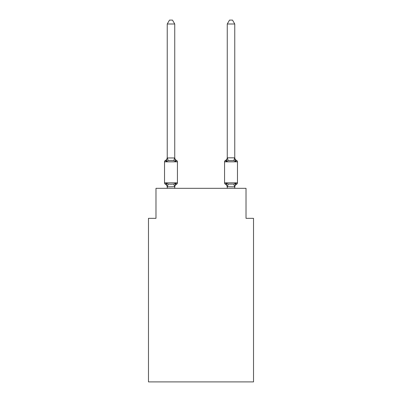 <?xml version="1.0" encoding="UTF-8"?>
<svg xmlns="http://www.w3.org/2000/svg" width="402" height="402" viewBox="0 0 402 402"><rect width="100%" height="100%" fill="white"/><g stroke="black" fill="none" stroke-linecap="round" stroke-linejoin="round"><path stroke-width="0.6" d="M253.521 381.9L253.521 218.331L246.019 218.331L246.019 188.322L155.981 188.322L155.981 218.331L148.479 218.331L148.479 381.9L253.521 381.9M234.763 23.999L232.512 20.1L229.512 20.1L227.261 23.999L234.763 23.999L234.763 157.514A3.301 3.301 0 0 0 236.622 160.483L235.703 161.539L236.622 160.483A1.502 1.502 0 0 1 237.466 161.835L237.466 182.845A1.502 1.502 0 0 1 236.622 184.191L235.703 183.136L236.622 184.191L236.195 183.985M234.763 188.322L234.763 186.855L227.261 186.719L227.261 187.161L226.321 183.136L225.401 184.191A3.301 3.301 0 0 1 227.261 187.161A3.301 3.301 0 0 0 225.401 184.191L226.321 183.136L225.401 184.191A3.301 3.301 0 0 1 227.261 187.161A3.301 3.301 0 0 0 225.401 184.191A3.301 3.301 0 0 1 227.261 187.161A3.301 3.301 0 0 0 225.401 184.191L226.321 183.136L225.401 184.191A3.301 3.301 0 0 1 227.261 187.161A3.301 3.301 0 0 0 225.401 184.191L226.321 183.136L225.401 184.191A3.301 3.301 0 0 1 227.261 187.161A3.301 3.301 0 0 0 225.401 184.191L226.321 183.136L225.401 184.191A3.301 3.301 0 0 1 227.261 187.161A3.301 3.301 0 0 0 225.401 184.191L226.321 183.136L225.401 184.191A3.301 3.301 0 0 1 227.261 187.161A3.301 3.301 0 0 0 225.401 184.191A3.301 3.301 0 0 1 227.261 187.161A3.301 3.301 0 0 0 225.401 184.191L226.321 183.136L225.401 184.191A3.301 3.301 0 0 1 227.261 187.161A3.301 3.301 0 0 0 225.401 184.191L226.321 183.136L225.401 184.191A3.301 3.301 0 0 1 227.261 187.161A3.301 3.301 0 0 0 225.401 184.191L226.321 183.136L225.401 184.191A3.301 3.301 0 0 1 227.261 187.161A3.301 3.301 0 0 0 225.401 184.191L226.321 183.136L225.401 184.191A3.301 3.301 0 0 1 227.261 187.161A3.301 3.301 0 0 0 225.401 184.191A3.301 3.301 0 0 1 227.261 187.161A3.301 3.301 0 0 0 225.401 184.191L226.321 183.136L225.401 184.191A3.301 3.301 0 0 1 227.261 187.161A3.301 3.301 0 0 0 225.401 184.191A3.301 3.301 0 0 1 227.261 187.161A3.301 3.301 0 0 0 225.401 184.191L226.321 183.136L225.401 184.191A3.301 3.301 0 0 1 227.261 187.161A3.301 3.301 0 0 0 225.401 184.191L226.321 183.136L225.401 184.191A1.502 1.502 0 0 1 224.562 182.845A1.502 1.502 0 0 0 225.401 184.191A1.502 1.502 0 0 1 224.562 182.845A1.502 1.502 0 0 0 225.401 184.191A1.502 1.502 0 0 1 224.562 182.845A1.502 1.502 0 0 0 225.401 184.191A1.502 1.502 0 0 1 224.562 182.845A1.502 1.502 0 0 0 225.401 184.191A1.502 1.502 0 0 1 224.562 182.845A1.502 1.502 0 0 0 225.401 184.191A1.502 1.502 0 0 1 224.562 182.845A1.502 1.502 0 0 0 225.401 184.191A1.502 1.502 0 0 1 224.562 182.845A1.502 1.502 0 0 0 225.401 184.191A1.502 1.502 0 0 1 224.562 182.845A1.502 1.502 0 0 0 225.401 184.191A1.502 1.502 0 0 1 224.562 182.845A1.502 1.502 0 0 0 225.401 184.191A1.502 1.502 0 0 1 224.562 182.845A1.502 1.502 0 0 0 225.401 184.191L226.321 183.136L225.401 184.191A1.502 1.502 0 0 1 224.562 182.845A1.502 1.502 0 0 0 225.401 184.191L226.321 183.136L225.401 184.191A1.502 1.502 0 0 1 224.562 182.845A1.502 1.502 0 0 0 225.401 184.191L226.321 183.136L225.401 184.191A1.502 1.502 0 0 1 224.562 182.845A1.502 1.502 0 0 0 225.401 184.191L226.321 183.136L225.401 184.191A1.502 1.502 0 0 1 224.562 182.845A1.502 1.502 0 0 0 225.401 184.191L226.321 183.136L225.401 184.191A1.502 1.502 0 0 1 224.562 182.845A1.502 1.502 0 0 0 225.401 184.191L226.321 183.136L225.401 184.191A1.502 1.502 0 0 1 224.562 182.845A1.502 1.502 0 0 0 225.401 184.191L226.321 183.136L228.195 184.101L233.828 184.101L235.703 183.136L236.622 184.191A1.502 1.502 0 0 0 237.466 182.845A1.502 1.502 0 0 1 236.622 184.191L235.703 183.136L236.622 184.191A1.502 1.502 0 0 0 237.466 182.845A1.502 1.502 0 0 1 236.622 184.191L235.703 183.136L236.622 184.191A1.502 1.502 0 0 0 237.466 182.845A1.502 1.502 0 0 1 236.622 184.191L235.703 183.136L236.622 184.191A1.502 1.502 0 0 0 237.466 182.845A1.502 1.502 0 0 1 236.622 184.191L235.703 183.136L236.622 184.191A1.502 1.502 0 0 0 237.466 182.845A1.502 1.502 0 0 1 236.622 184.191L235.703 183.136L236.622 184.191A1.502 1.502 0 0 0 237.466 182.845A1.502 1.502 0 0 1 236.622 184.191L235.703 183.136L236.622 184.191A1.502 1.502 0 0 0 237.466 182.845A1.502 1.502 0 0 1 236.622 184.191L235.703 183.136L236.622 184.191A1.502 1.502 0 0 0 237.466 182.845A1.502 1.502 0 0 1 236.622 184.191L235.703 183.136L236.622 184.191A1.502 1.502 0 0 0 237.466 182.845A1.502 1.502 0 0 1 236.622 184.191L235.703 183.136L236.622 184.191A1.502 1.502 0 0 0 237.466 182.845A1.502 1.502 0 0 1 236.622 184.191L235.703 183.136L236.622 184.191A1.502 1.502 0 0 0 237.466 182.845A1.502 1.502 0 0 1 236.622 184.191L235.703 183.136L236.622 184.191A1.502 1.502 0 0 0 237.466 182.845A1.502 1.502 0 0 1 236.622 184.191L235.703 183.136L236.622 184.191A1.502 1.502 0 0 0 237.466 182.845A1.502 1.502 0 0 1 236.622 184.191L235.703 183.136L236.622 184.191A1.502 1.502 0 0 0 237.466 182.845A1.502 1.502 0 0 1 236.622 184.191L235.703 183.136L236.622 184.191A1.502 1.502 0 0 0 237.466 182.845A1.502 1.502 0 0 1 236.622 184.191L235.703 183.136L236.622 184.191A1.502 1.502 0 0 0 237.466 182.845L224.562 182.845L224.562 161.835A1.502 1.502 0 0 1 225.401 160.483L225.834 160.689M234.763 157.961L235.703 161.539L234.919 159.086L235.703 161.539L234.919 159.086L235.703 161.539L234.919 159.086L235.703 161.539L234.919 159.086L235.703 161.539L234.919 159.086L235.703 161.539L234.919 159.086L235.703 161.539L234.919 159.086L235.703 161.539L234.919 159.086L235.703 161.539L234.919 159.086L235.703 161.539L234.919 159.086L235.703 161.539L234.919 159.086L235.703 161.539L234.919 159.086L235.703 161.539L234.919 159.086L235.703 161.539L234.919 159.086L235.703 161.539L234.919 159.086L235.703 161.539L234.919 159.086L235.703 161.539L233.828 160.574L228.195 160.574L226.321 161.539L226.673 160.353L226.321 161.539L226.673 160.353L226.321 161.539L226.673 160.353L226.321 161.539L226.673 160.353L226.321 161.539L226.673 160.353L226.321 161.539L226.673 160.353L226.321 161.539L226.673 160.353L226.321 161.539L226.673 160.353L226.321 161.539L226.673 160.353L226.321 161.539L226.673 160.353L226.321 161.539L226.673 160.353L226.321 161.539L226.673 160.353L226.321 161.539L226.673 160.353L226.321 161.539L226.673 160.353L226.321 161.539L226.673 160.353L226.321 161.539L226.673 160.353L226.321 161.539L225.401 160.483A3.301 3.301 0 0 0 227.261 157.514M234.763 187.161L234.763 187.161A3.301 3.301 0 0 1 236.622 184.191M174.739 188.322L174.739 186.855L173.805 184.101L175.679 183.136L176.599 184.191A3.301 3.301 0 0 0 174.739 187.161L174.739 186.719L167.237 186.855L166.297 183.136L165.378 184.191A1.502 1.502 0 0 1 164.534 182.845A1.502 1.502 0 0 0 165.378 184.191A1.502 1.502 0 0 1 164.534 182.845A1.502 1.502 0 0 0 165.378 184.191A1.502 1.502 0 0 1 164.534 182.845A1.502 1.502 0 0 0 165.378 184.191A1.502 1.502 0 0 1 164.534 182.845A1.502 1.502 0 0 0 165.378 184.191A1.502 1.502 0 0 1 164.534 182.845A1.502 1.502 0 0 0 165.378 184.191A1.502 1.502 0 0 1 164.534 182.845A1.502 1.502 0 0 0 165.378 184.191A1.502 1.502 0 0 1 164.534 182.845A1.502 1.502 0 0 0 165.378 184.191A1.502 1.502 0 0 1 164.534 182.845A1.502 1.502 0 0 0 165.378 184.191A1.502 1.502 0 0 1 164.534 182.845A1.502 1.502 0 0 0 165.378 184.191A1.502 1.502 0 0 1 164.534 182.845A1.502 1.502 0 0 0 165.378 184.191A1.502 1.502 0 0 1 164.534 182.845A1.502 1.502 0 0 0 165.378 184.191A1.502 1.502 0 0 1 164.534 182.845A1.502 1.502 0 0 0 165.378 184.191A1.502 1.502 0 0 1 164.534 182.845A1.502 1.502 0 0 0 165.378 184.191A1.502 1.502 0 0 1 164.534 182.845A1.502 1.502 0 0 0 165.378 184.191A1.502 1.502 0 0 1 164.534 182.845A1.502 1.502 0 0 0 165.378 184.191A1.502 1.502 0 0 1 164.534 182.845A1.502 1.502 0 0 0 165.378 184.191A1.502 1.502 0 0 1 164.534 182.845A1.502 1.502 0 0 0 165.378 184.191A1.502 1.502 0 0 1 164.534 182.845A1.502 1.502 0 0 0 165.378 184.191A1.502 1.502 0 0 1 164.534 182.845A1.502 1.502 0 0 0 165.378 184.191A1.502 1.502 0 0 1 164.534 182.845A1.502 1.502 0 0 0 165.378 184.191A1.502 1.502 0 0 1 164.534 182.845A1.502 1.502 0 0 0 165.378 184.191A1.502 1.502 0 0 1 164.534 182.845A1.502 1.502 0 0 0 165.378 184.191A1.502 1.502 0 0 1 164.534 182.845A1.502 1.502 0 0 0 165.378 184.191A1.502 1.502 0 0 1 164.534 182.845A1.502 1.502 0 0 0 165.378 184.191A1.502 1.502 0 0 1 164.534 182.845A1.502 1.502 0 0 0 165.378 184.191A1.502 1.502 0 0 1 164.534 182.845A1.502 1.502 0 0 0 165.378 184.191A1.502 1.502 0 0 1 164.534 182.845A1.502 1.502 0 0 0 165.378 184.191A1.502 1.502 0 0 1 164.534 182.845A1.502 1.502 0 0 0 165.378 184.191A1.502 1.502 0 0 1 164.534 182.845A1.502 1.502 0 0 0 165.378 184.191A1.502 1.502 0 0 1 164.534 182.845A1.502 1.502 0 0 0 165.378 184.191A1.502 1.502 0 0 1 164.534 182.845A1.502 1.502 0 0 0 165.378 184.191L166.297 183.136L165.378 184.191A1.502 1.502 0 0 1 164.534 182.845A1.502 1.502 0 0 0 165.378 184.191L166.297 183.136L165.378 184.191L166.297 183.136L165.378 184.191L166.297 183.136L165.378 184.191L166.297 183.136L165.378 184.191L166.297 183.136L165.378 184.191L166.297 183.136L165.378 184.191L166.297 183.136L165.378 184.191L166.297 183.136L165.378 184.191L166.297 183.136L165.378 184.191L166.297 183.136L165.378 184.191L166.297 183.136L165.378 184.191L166.297 183.136L165.378 184.191L166.297 183.136L165.378 184.191L166.297 183.136L165.378 184.191L166.297 183.136L165.378 184.191L166.297 183.136L168.172 184.101L170.986 184.252L173.805 184.101L175.679 183.136L176.599 184.191L176.166 183.985M174.739 186.719L175.679 183.136L176.599 184.191A1.502 1.502 0 0 0 177.438 182.845L177.438 161.835A1.502 1.502 0 0 0 176.599 160.483L175.679 161.539L176.599 160.483A1.502 1.502 0 0 1 177.438 161.835A1.502 1.502 0 0 0 176.599 160.483L175.679 161.539L176.599 160.483A1.502 1.502 0 0 1 177.438 161.835A1.502 1.502 0 0 0 176.599 160.483L175.679 161.539L176.599 160.483A1.502 1.502 0 0 1 177.438 161.835A1.502 1.502 0 0 0 176.599 160.483L175.679 161.539L176.599 160.483A1.502 1.502 0 0 1 177.438 161.835A1.502 1.502 0 0 0 176.599 160.483L175.679 161.539L176.599 160.483A1.502 1.502 0 0 1 177.438 161.835A1.502 1.502 0 0 0 176.599 160.483L175.679 161.539L176.599 160.483A1.502 1.502 0 0 1 177.438 161.835A1.502 1.502 0 0 0 176.599 160.483L175.679 161.539L176.599 160.483A1.502 1.502 0 0 1 177.438 161.835A1.502 1.502 0 0 0 176.599 160.483L175.679 161.539L176.599 160.483A1.502 1.502 0 0 1 177.438 161.835A1.502 1.502 0 0 0 176.599 160.483L175.679 161.539L176.599 160.483A1.502 1.502 0 0 1 177.438 161.835A1.502 1.502 0 0 0 176.599 160.483L175.679 161.539L176.599 160.483A1.502 1.502 0 0 1 177.438 161.835A1.502 1.502 0 0 0 176.599 160.483L175.679 161.539L176.599 160.483A1.502 1.502 0 0 1 177.438 161.835A1.502 1.502 0 0 0 176.599 160.483L175.679 161.539L176.599 160.483A1.502 1.502 0 0 1 177.438 161.835A1.502 1.502 0 0 0 176.599 160.483L175.679 161.539L176.599 160.483A1.502 1.502 0 0 1 177.438 161.835A1.502 1.502 0 0 0 176.599 160.483L175.679 161.539L176.599 160.483A1.502 1.502 0 0 1 177.438 161.835A1.502 1.502 0 0 0 176.599 160.483L175.679 161.539L176.599 160.483A1.502 1.502 0 0 1 177.438 161.835A1.502 1.502 0 0 0 176.599 160.483L175.679 161.539L173.805 160.574L170.986 160.423L168.172 160.574L166.297 161.539L165.378 160.483L165.805 160.689M174.739 23.999L167.237 23.999L169.488 20.1L172.488 20.1L174.739 23.999L174.739 157.961L175.679 161.539L176.599 160.483A1.502 1.502 0 0 1 177.438 161.835L164.534 161.835A1.502 1.502 0 0 1 165.378 160.483L166.297 161.539L165.378 160.483A3.301 3.301 0 0 0 167.237 157.514L167.237 157.961L174.739 157.961M167.237 187.161L167.237 187.161A3.301 3.301 0 0 0 165.378 184.191M166.297 161.539L165.378 160.483L166.297 161.539L165.378 160.483L166.297 161.539L165.378 160.483L166.297 161.539L165.378 160.483L166.297 161.539L165.378 160.483L166.297 161.539L165.378 160.483L166.297 161.539L165.378 160.483L166.297 161.539L165.378 160.483L166.297 161.539L165.378 160.483L166.297 161.539L165.378 160.483L166.297 161.539L165.378 160.483L166.297 161.539L165.378 160.483L166.297 161.539L165.378 160.483L166.297 161.539L165.378 160.483L166.297 161.539L165.378 160.483L166.297 161.539L167.237 157.514M227.261 188.322L227.261 186.719M164.534 161.835L164.534 182.845L177.438 182.845M167.237 23.999L167.237 157.825M167.237 188.322L167.237 186.855M174.739 157.514A3.301 3.301 0 0 0 176.599 160.483M227.261 23.999L227.261 157.825L234.763 157.825M226.321 161.539L227.261 157.825M235.703 183.136L234.763 186.855M168.172 184.101L167.297 186.87M167.297 157.805L168.172 160.574M174.679 157.805L173.805 160.574M237.466 161.835L224.562 161.835M234.703 186.87L233.828 184.101M227.321 186.87L228.195 184.101M233.828 160.574L234.703 157.805M228.195 160.574L227.321 157.805"/></g></svg>
